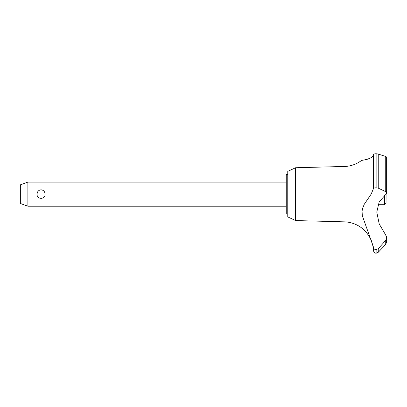<?xml version="1.0" encoding="UTF-8"?>
<svg xmlns="http://www.w3.org/2000/svg" width="407" height="407" viewBox="0 0 407 407"><rect width="100%" height="100%" fill="white"/><g stroke="black" fill="none" stroke-linecap="round" stroke-linejoin="round"><path stroke-width="0.61" d="M287.764 213.899L286.258 213.899L286.258 174.405L287.764 174.405M295.584 167.745L287.764 171.393L287.764 216.916L295.584 220.563L295.584 167.745L345.95 166.417C351.75 165.903 356.98 163.894 361.63 160.389L361.996 160.333M295.584 220.563L345.95 221.891L345.95 166.417M377.945 204.706L384.539 204.706L386.045 203.2L386.085 194.154L379.222 201.74L376.775 212.083L379.222 223.977L385.729 235.058L386.65 237.754L385.729 240.354L378.245 248.692L376.068 249.689C374.425 249.496 373.529 248.57 373.387 246.912L362.311 215.679L362.006 209.9L364.229 204.334L371.148 194.154L373.387 188.802L373.387 154.629C373.433 159.122 360.414 160.562 361.706 160.378C362.25 160.043 372.074 159.686 373.387 154.629C373.489 154.131 374.384 153.841 376.068 153.754L375.941 153.76M363.629 160.063L366.056 159.549M369.088 158.613L370.863 157.768M374.323 153.973L374.872 153.851M375.452 153.78L375.829 153.76M377.314 153.856L376.068 153.754L376.068 187.79L378.245 188.141L385.729 191.666L386.65 192.979L386.085 194.154M386.65 193.05L386.65 157.102L385.75 156.471M376.129 249.689L376.129 253.246L376.068 249.689M385.729 240.354L385.729 244.292L386.65 241.956L385.729 244.292L383.379 246.912L378.245 252.274L378.245 248.692M345.95 221.891C356.705 223.102 364.723 228.429 370.014 237.871C370.507 237.617 373.509 246.998 373.021 246.912L372.781 245.533M372.522 244.332L372.41 243.869M372.222 243.177L372.115 242.811M372.008 242.455L371.922 242.19M371.53 241.086L371.347 240.613M371.276 240.435L370.66 239.087M27.885 182.097L27.885 206.212L20.35 203.469L20.35 184.839L27.885 182.097L286.258 182.097M37.073 194.154C37.241 191.57 38.573 190.125 41.071 189.825C43.569 190.125 44.902 191.57 45.07 194.154C45.498 199.705 36.65 199.705 37.073 194.154M384.539 204.706L384.539 195.36M373.387 188.802C373.529 188.182 374.425 187.841 376.068 187.79M386.609 237.159L386.447 236.431M386.406 236.304L385.729 235.058M376.068 253.246C375.366 252.737 374.766 254.283 373.387 250.559L373.387 246.912M374.786 249.343L375.229 249.542M363.212 206.278L361.808 212.093M376.129 187.79L376.129 153.754M385.729 191.666L385.729 156.466L378.245 154.075L378.245 188.141M286.258 206.212L27.885 206.212M386.65 241.956L386.65 237.754M376.129 253.246L378.245 252.274M373.387 250.559L373.021 246.912"/></g></svg>
